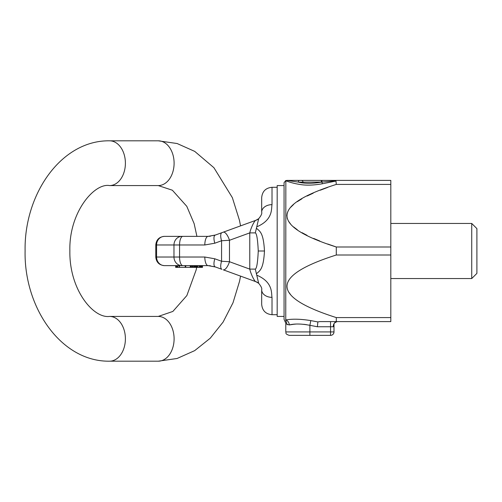 <?xml version="1.0" encoding="UTF-8"?>
<svg xmlns="http://www.w3.org/2000/svg" width="502" height="502" viewBox="0 0 502 502"><rect width="100%" height="100%" fill="white"/><g stroke="black" fill="none" stroke-linecap="round" stroke-linejoin="round"><path stroke-width="0.75" d="M313.336 180.406L390.813 180.406L390.813 321.594L319.943 321.594L317.848 321.926L310.788 320.602C300.761 318.983 292.415 318.77 285.763 319.956A5.164 4.399 -99 0 1 289.277 324.938L286.761 324.248C285.462 322.987 285.462 322.987 286.761 324.248A5.164 4.832 -50.8 0 0 285.763 320.954C284.188 319.661 284.188 319.661 285.763 320.954L285.839 180.594C284.264 180.293 291.643 183.236 299.725 184.41C305.8 185.558 313.323 185.351 322.303 183.776L335.982 181.053L336.29 184.416C270.597 205.268 270.597 226.132 336.29 246.997L327.706 244.003M333.993 323.708A5.164 4.003 90 0 0 333.221 326.758L330.554 326.758L330.554 331.922L285.789 331.922C286.529 333.027 284.427 333.661 289.227 335.367L309.891 335.367L309.891 325.334C301.633 323.721 294.762 323.583 289.277 324.938L293.777 324.273M333.993 324.236C334.376 324.75 332.575 323.42 337.225 321.594L337.225 321.594A5.164 4.003 -90 0 0 333.221 326.758L333.993 324.236L333.993 331.922L330.554 331.922L330.554 335.367A3.445 3.445 0 0 0 333.993 331.922A3.445 3.445 0 0 1 330.554 335.367L309.891 335.367M330.554 321.594L330.554 326.758L317.396 326.758L308.968 325.133M285.763 180.607L284.063 182.628L284.063 319.372L285.908 323.42M287 324.461L287.376 324.7M294.291 324.229L295.27 324.148M303.829 324.311L306.628 324.694M319.755 240.979L313.668 238.431M307.036 235.338L302.035 232.671M297.297 229.734L293.563 226.91M290.526 223.955L288.481 221.15M287.433 218.885L287.188 218.031M286.893 215.697L287.182 213.388M287.445 212.497L288.474 210.263M290.532 207.445L293.551 204.509M297.328 201.653L301.846 198.842M307.136 196.018L313.179 193.188M320.326 190.202L327.593 187.447M290.526 294.548L288.481 291.737M317.396 326.758L317.848 321.926L319.943 321.594M390.813 246.997L336.29 246.997L336.29 255.003C270.597 275.862 270.597 296.72 336.29 317.584L336.29 321.594M337.432 180.406L321.97 180.406L337.432 180.406C335.951 180.375 335.405 180.513 335.788 180.833L321.958 182.069L321.97 180.406L286.749 180.406L298.389 182.132C304.658 183.707 312.3 183.707 321.311 182.132L321.343 180.406L299.568 180.406A1.719 1.18 -90 0 0 298.389 182.132L298.527 182.157M322.303 183.776L321.958 182.069L298.389 182.132M336.29 184.416L390.813 184.416M303.007 182.132A1.719 1.719 0 0 0 301.282 180.406A1.719 1.719 0 0 1 303.007 182.132A1.719 1.719 0 0 0 301.282 180.406M336.29 255.003L390.813 255.003M336.29 317.584L390.813 317.584M310.788 320.602L309.891 325.334M471.736 278.547L476.9 273.383L476.9 228.617L471.736 223.453L471.736 278.547L390.813 278.547M284.063 185.577L277.179 185.577L277.179 316.423L284.063 316.423M208.135 236.367A8.609 4.148 90 0 0 208.11 236.367L215.546 234.986M225.906 231.215L235.62 227.676M244.43 224.469L251.213 222.003L244.43 224.469M181.925 236.367A8.609 7.95 90 0 0 173.974 244.976L156.574 244.976L156.574 257.024L155.783 257.024L155.783 244.976L156.574 244.976A8.609 7.95 -90 0 1 164.524 236.367L196.916 236.367L194.148 223.666L186.794 206.335L172.355 190.214L158.268 185.577L109.574 185.577A22.383 15.826 90 0 0 125.4 163.194A22.383 15.826 90 0 0 109.574 140.811L158.268 140.811A22.383 15.826 90 0 1 174.1 163.194A22.383 15.826 90 0 1 158.268 185.577M208.135 265.633A8.609 4.148 -90 0 1 208.11 265.633L164.524 265.633A8.609 7.95 90 0 1 156.574 257.024L173.974 257.024L173.974 244.976L179.565 244.976A8.609 3.294 90 0 1 182.86 236.367L208.11 236.367A8.609 3.294 90 0 0 204.816 244.976L214.825 243.206L221.57 240.753L229.477 240.276L249.776 232.884C250.987 227.494 254.821 219.939 256.02 220.252L258.693 218.684A8.609 8.609 0 0 1 256.02 220.252L223.239 232.181A8.609 3.125 70 0 1 229.477 240.276L229.477 261.724L249.776 269.116C250.987 274.506 254.821 282.061 256.02 281.748L223.239 269.819A8.609 3.125 -70 0 0 229.477 261.724L221.57 261.247L221.57 240.753A8.609 3.125 70 0 1 221.922 232.664L223.239 232.181M202.501 265.633L202.501 267.359L177.363 267.359L177.363 265.633L176.578 265.633L176.578 267.359L175.65 267.359L175.65 265.633M181.925 265.633A8.609 7.95 -90 0 1 173.974 257.024L179.565 257.024A8.609 3.294 -90 0 0 182.86 265.633L179.459 265.633L179.459 267.359M177.363 267.359L176.578 267.359M175.782 265.633L175.782 267.359M175.907 265.633L175.907 267.359M176.158 265.633L176.158 267.359M177.507 265.633L177.507 267.359M177.796 265.633L177.796 267.359M179.164 265.633L179.164 267.359M185.727 265.633L185.727 267.359M185.207 265.633L185.207 267.359M190.239 265.633L190.239 267.359M190.409 265.633L190.409 267.359M191.024 265.633L191.024 267.359M191.237 265.633L191.237 267.359M192.103 265.633L192.103 267.359M192.774 265.633L192.774 267.359M193.703 265.633L193.703 267.359M194.312 265.633L194.312 267.359M194.569 265.633L194.569 267.359M194.964 265.633L194.964 267.359M195.134 265.633L195.134 267.359M195.868 265.633L195.868 267.359M196.458 265.633L196.458 267.359L196.47 265.633M202.074 265.633L202.074 267.359M201.371 265.633L201.371 267.359M196.552 265.633L196.552 267.359M197.148 265.633L197.148 267.359M198.001 265.633L198.001 267.359M199.307 265.633L199.307 267.359M199.733 265.633L199.733 267.359M200.367 265.633L200.367 267.359M200.806 265.633L200.806 267.359M244.43 277.531L251.213 279.997L244.43 277.531M210.401 265.765L208.11 265.633A8.609 3.294 -90 0 1 204.816 257.024L214.825 258.794A8.609 3.125 -70 0 0 215.176 266.882L208.11 265.633L215.546 267.014M225.906 270.785L235.62 274.324M210.401 236.235L208.11 236.367L215.176 235.118A8.609 3.125 70 0 0 214.825 243.206M214.661 235.3L221.922 232.664M256.378 228.234C260.092 231.391 263.468 232.909 264.472 251L258.254 251C257.714 262.458 256.729 268.501 255.305 269.116L249.776 269.116L249.776 232.884L255.305 232.884L258.693 218.684C261.165 215.672 262.157 213.501 261.68 212.164L261.68 197.625C262.295 191.35 265.74 187.905 272.015 187.296L272.015 204.647A10.329 7.517 0 0 0 261.68 212.164L261.68 212.164M255.305 269.116L258.693 283.316A8.609 8.609 0 0 0 256.02 281.748L255.995 281.741M258.254 251C257.714 239.542 256.729 233.499 255.305 232.884M256.735 226.829C273.596 219.788 271.18 207.979 272.015 204.647M264.472 251C263.468 269.091 260.092 270.609 256.378 273.766M256.735 275.171C273.596 282.212 271.18 294.021 272.015 297.353A10.329 7.517 0 0 1 261.68 289.836L261.68 304.375C262.295 310.65 265.74 314.095 272.015 314.704L272.015 297.353M158.268 140.811L177.112 143.522L194.732 151.391L213.915 167.706L232.357 197.65L239.479 220.384L240.558 225.881L252.908 221.382M158.268 361.189A22.383 15.826 -90 0 0 174.1 338.806A22.383 15.826 -90 0 0 158.268 316.423L109.574 316.423A22.383 15.826 -90 0 1 125.4 338.806A22.383 15.826 -90 0 1 109.574 361.189L158.268 361.189L177.087 358.484L194.676 350.641L210.25 338.216L223.126 322.039L233.003 302.769L239.542 281.315L240.558 276.119L252.908 280.618M256.02 281.748L258.693 283.316C261.165 286.328 262.157 288.499 261.68 289.836L261.68 289.56M215.176 266.882L221.922 269.336A8.609 3.125 -70 0 1 221.57 261.247L214.825 258.794M204.816 244.976L179.565 244.976L179.565 257.024L204.816 257.024M285.789 323.301L285.789 331.922M285.845 180.594L286.159 180.507M336.227 321.769L335.612 322.058M335.01 322.491L334.69 322.817M390.813 223.453L471.736 223.453M225.367 231.409L234.666 228.027M245.842 223.961L246.576 223.691L245.842 223.961M155.783 257.024C156.298 262.251 159.165 265.125 164.392 265.633M245.842 278.039L246.576 278.309L245.842 278.039M225.367 270.591L234.666 273.973M272.015 187.296L277.179 187.296M277.179 314.704L272.015 314.704M155.783 244.976C156.298 239.749 159.165 236.875 164.392 236.367M109.574 361.189C61.137 361.923 23.845 307.544 25.1 250.724C24.09 194.123 61.231 140.114 109.574 140.811M158.268 316.423L172.87 311.435L186.857 295.565L196.219 269.737L196.646 267.359M109.574 316.423C93.265 318.657 69.144 289.497 69.866 250.805C68.899 212.402 94.276 182.753 109.574 185.577"/></g></svg>
